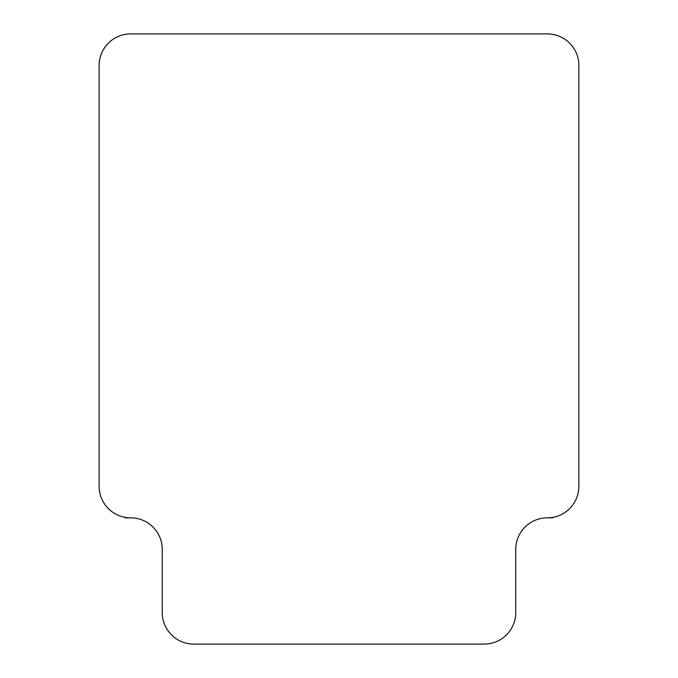 <?xml version="1.0" encoding="UTF-8"?>
<svg xmlns="http://www.w3.org/2000/svg" width="678" height="678" viewBox="0 0 678 678"><rect width="100%" height="100%" fill="white"/><g stroke="black" fill="none" stroke-linecap="round" stroke-linejoin="round"><path stroke-width="1.02" d="M552.782 517.373L552.782 517.848L547.307 517.848A31.561 31.561 0 0 0 515.746 549.417L515.746 612.539A31.561 31.561 0 0 1 484.185 644.1L193.815 644.1A31.561 31.561 0 0 1 162.254 612.539L162.254 549.417A31.561 31.561 0 0 0 130.693 517.848L125.218 517.848L125.218 517.373M130.693 517.848A31.561 31.561 0 0 1 99.132 486.287L99.132 65.461A31.561 31.561 0 0 1 130.693 33.9L547.307 33.9A31.561 31.561 0 0 1 578.868 65.461L578.868 486.287A31.561 31.561 0 0 1 547.307 517.848"/></g></svg>
